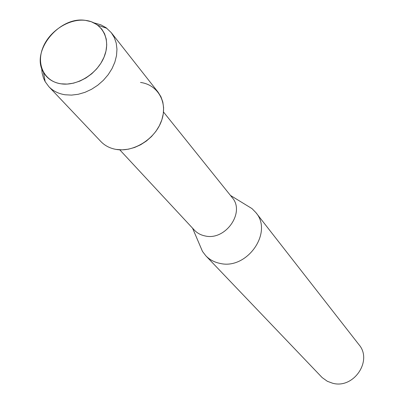 <?xml version="1.0" encoding="UTF-8"?>
<svg xmlns="http://www.w3.org/2000/svg" width="404" height="404" viewBox="0 0 404 404"><rect width="100%" height="100%" fill="white"/><g stroke="black" fill="none" stroke-linecap="round" stroke-linejoin="round"><path stroke-width="0.61" d="M85.401 20.367C69.018 18.321 49.303 31.078 42.829 47.813C36.118 64.509 44.384 81.507 61.004 83.82C77.523 86.39 98.187 73.205 104.515 55.949C111.095 38.728 101.879 22.164 85.401 20.367C59.181 15.988 30.3 51.566 43.496 72.361C47.212 78.709 53.045 82.527 61.004 83.82L67.13 84.088L73.503 83.163L79.891 81.078L86.052 77.901L91.743 73.76L96.753 68.806L100.894 63.226L104.005 57.242L105.974 51.076L106.732 44.955L106.262 39.117L104.585 33.779L101.778 29.123L97.187 24.76L91.243 21.705L85.401 20.367M119.751 149.808L194.385 230.134C197.218 233.138 200.778 235.078 205.065 235.941C225.442 240.991 245.531 212.272 232.133 197.516L163.499 112.009M199.642 244.768L202.475 251.414L205.808 255.772C209.56 259.651 214.211 262.171 219.771 263.342C246.814 270.301 273.442 232.446 255.843 212.544L252.015 208.616L245.854 204.848M205.808 255.772L322.16 377.583L327.336 381.285L332.527 383.199C353.55 389.305 372.973 360.701 358.924 344.622L255.843 212.544M41.647 68.14L42.157 73.27L43.501 78.088L45.157 81.643L48.839 86.643L100.894 141.552C104.894 145.713 109.974 148.334 116.135 149.414C133.663 152.53 155.237 138.951 161.544 120.72C168.114 102.53 157.979 84.709 140.521 82.441M48.839 86.643C53.045 91.016 58.449 93.723 65.054 94.763L71.503 95.112L78.219 94.294L84.981 92.329L91.567 89.269L97.758 85.224L103.353 80.315L108.166 74.71L112.039 68.594L114.847 62.165L116.509 55.641L116.968 49.232L116.226 43.142L114.312 37.567L111.297 32.679L106.106 27.73L100.924 24.846L94.036 22.882M116.135 149.414L122.139 149.849L128.366 149.192L134.618 147.47L140.683 144.728L146.364 141.052L151.48 136.562L155.858 131.411L159.353 125.76L161.858 119.806L163.292 113.736L163.615 107.752L162.822 102.04L160.954 96.788L158.07 92.157L111.297 32.679M192.562 228.169L202.475 251.414M230.457 195.43L252.015 208.616M43.496 72.361L45.157 81.643M97.945 25.321L106.888 28.315"/></g></svg>
